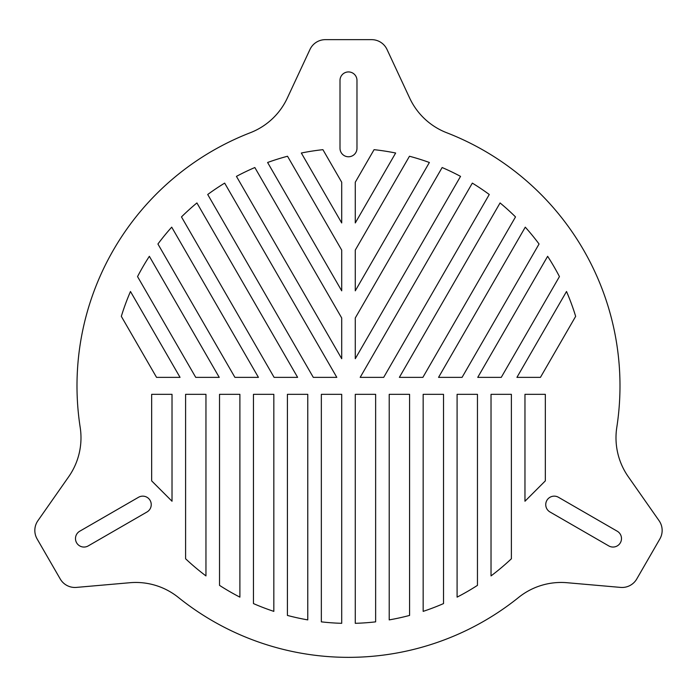 <?xml version="1.0" encoding="UTF-8"?>
<svg xmlns="http://www.w3.org/2000/svg" width="697" height="697" viewBox="0 0 697 697"><rect width="100%" height="100%" fill="white"/><g stroke="black" fill="none" stroke-linecap="round" stroke-linejoin="round"><path stroke-width="0.52" stroke-dasharray="3.48 2.61" d="M151.24 504.637A8.486 8.486 0 0 0 138.511 497.283L79.737 531.219A8.486 8.486 0 0 0 76.626 542.815A8.486 8.486 0 0 0 88.223 545.917L146.997 511.981A8.486 8.486 0 0 0 151.24 504.637M621.489 538.572A8.486 8.486 0 0 0 617.246 531.219L558.471 497.283A8.486 8.486 0 0 0 546.875 500.394A8.486 8.486 0 0 0 549.985 511.981L608.769 545.917A8.486 8.486 0 0 0 621.489 538.572M662.15 530.443A16.972 16.972 0 0 1 659.876 538.929L636.753 578.98A16.972 16.972 0 0 1 620.574 587.405L567.062 582.718A67.87 67.87 0 0 0 518.612 597.442A271.499 271.499 0 0 1 178.371 597.442A67.87 67.87 0 0 0 129.921 582.718L76.409 587.405A16.972 16.972 0 0 1 60.238 578.98L37.107 538.929A16.972 16.972 0 0 1 37.899 520.711L68.715 476.704A67.87 67.87 0 0 0 80.19 427.392A271.499 271.499 0 0 1 250.31 132.726A67.87 67.87 0 0 0 287.286 98.129L309.982 49.443A16.972 16.972 0 0 1 325.368 39.651L371.623 39.651A16.972 16.972 0 0 1 387.001 49.443L409.697 98.129A67.87 67.87 0 0 0 446.672 132.726A271.499 271.499 0 0 1 616.793 427.392A67.87 67.87 0 0 0 628.267 476.704L659.083 520.711A16.972 16.972 0 0 1 662.15 530.443M356.977 148.295L356.977 80.416A8.486 8.486 0 0 0 348.491 71.93A8.486 8.486 0 0 0 340.005 80.416L340.005 148.295A8.486 8.486 0 0 0 348.491 156.773A8.486 8.486 0 0 0 356.977 148.295M460.543 176.376A237.564 237.564 0 0 0 442.142 167.533L355.278 317.98L355.278 358.702L460.543 176.376M515.51 216.915A237.564 237.564 0 0 0 500.071 202.94L399.364 377.365L422.879 377.365L515.51 216.915M559.438 276.596A237.564 237.564 0 0 0 547.633 256.313L477.741 377.365L501.256 377.365L559.438 276.596M491.028 575.905A237.564 237.564 0 0 0 511.389 558.767L511.389 394.336L491.028 394.336L491.028 575.905M423.157 611.374A237.564 237.564 0 0 0 443.519 603.585L443.519 394.336L423.157 394.336L423.157 611.374M355.278 623.318A237.564 237.564 0 0 0 375.639 621.855L375.639 394.336L355.278 394.336L355.278 623.318M149.358 256.313A237.564 237.564 0 0 0 137.544 276.596L195.735 377.365L219.241 377.365L149.358 256.313M224.661 183.119A237.564 237.564 0 0 0 207.715 194.498L313.293 377.365L336.808 377.365L224.661 183.119M274.104 377.365L297.619 377.365L196.911 202.94A237.564 237.564 0 0 0 181.473 216.915L274.104 377.365M322.911 149.672A237.564 237.564 0 0 0 301.331 153.018L341.704 222.953L341.704 182.231L322.911 149.672M321.343 621.855A237.564 237.564 0 0 0 341.704 623.318L341.704 394.336L321.343 394.336L321.343 621.855M395.652 153.018A237.564 237.564 0 0 0 374.071 149.672L355.278 182.231L355.278 222.953L395.652 153.018M185.594 558.767A237.564 237.564 0 0 0 205.955 575.905L205.955 394.336L185.594 394.336L185.594 558.767M307.769 394.336L287.408 394.336L287.408 615.425A237.564 237.564 0 0 0 307.769 619.894L307.769 394.336M524.963 501.239L545.333 480.878L545.333 394.336L524.963 394.336L524.963 501.239M219.529 585.367A237.564 237.564 0 0 0 239.89 597.137L239.89 394.336L219.529 394.336L219.529 585.367M253.464 603.585A237.564 237.564 0 0 0 273.834 611.374L273.834 394.336L253.464 394.336L253.464 603.585M172.02 501.239L172.02 394.336L151.658 394.336L151.658 480.878L172.02 501.239M287.521 156.25A237.564 237.564 0 0 0 267.604 162.488L341.704 290.832L341.704 250.101L287.521 156.25M254.841 167.533A237.564 237.564 0 0 0 236.44 176.376L341.704 358.702L341.704 317.98L254.841 167.533M171.706 227.161A237.564 237.564 0 0 0 157.923 244.011L234.915 377.365L258.43 377.365L171.706 227.161M130.478 291.494A237.564 237.564 0 0 0 121.322 316.36L156.546 377.365L180.053 377.365L130.478 291.494M389.214 619.894A237.564 237.564 0 0 0 409.583 615.425L409.583 394.336L389.214 394.336L389.214 619.894M457.093 597.137A237.564 237.564 0 0 0 477.454 585.367L477.454 394.336L457.093 394.336L457.093 597.137M575.661 316.36A237.564 237.564 0 0 0 566.513 291.494L516.93 377.365L540.436 377.365L575.661 316.36M539.06 244.011A237.564 237.564 0 0 0 525.277 227.161L438.552 377.365L462.067 377.365L539.06 244.011M489.268 194.498A237.564 237.564 0 0 0 472.331 183.119L360.175 377.365L383.69 377.365L489.268 194.498M429.378 162.488A237.564 237.564 0 0 0 409.47 156.25L355.278 250.101L355.278 290.832L429.378 162.488"/><path stroke-width="1.05" d="M151.24 504.637A8.486 8.486 0 0 0 138.511 497.283L79.737 531.219A8.486 8.486 0 0 0 76.626 542.815A8.486 8.486 0 0 0 88.223 545.917L146.997 511.981A8.486 8.486 0 0 0 151.24 504.637M621.489 538.572A8.486 8.486 0 0 0 617.246 531.219L558.471 497.283A8.486 8.486 0 0 0 546.875 500.394A8.486 8.486 0 0 0 549.985 511.981L608.769 545.917A8.486 8.486 0 0 0 621.489 538.572M659.876 538.929A16.972 16.972 0 0 0 659.083 520.711L628.267 476.704A67.87 67.87 0 0 1 616.793 427.392A271.499 271.499 0 0 0 446.672 132.726A67.87 67.87 0 0 1 409.697 98.129L387.001 49.443A16.972 16.972 0 0 0 371.623 39.651L325.368 39.651A16.972 16.972 0 0 0 309.982 49.443L287.286 98.129A67.87 67.87 0 0 1 250.31 132.726A271.499 271.499 0 0 0 80.19 427.392A67.87 67.87 0 0 1 68.715 476.704L37.899 520.711A16.972 16.972 0 0 0 37.107 538.929L60.238 578.98A16.972 16.972 0 0 0 76.409 587.405L129.921 582.718A67.87 67.87 0 0 1 178.371 597.442A271.499 271.499 0 0 0 518.612 597.442A67.87 67.87 0 0 1 567.062 582.718L620.574 587.405A16.972 16.972 0 0 0 636.753 578.98L659.876 538.929M356.977 80.416A8.486 8.486 0 0 0 348.491 71.93A8.486 8.486 0 0 0 340.005 80.416L340.005 148.295A8.486 8.486 0 0 0 348.491 156.773A8.486 8.486 0 0 0 356.977 148.295L356.977 80.416M287.408 394.336L287.408 615.425A237.564 237.564 0 0 0 307.769 619.894L307.769 394.336L287.408 394.336M545.333 480.878L545.333 394.336L524.963 394.336L524.963 501.239L545.333 480.878M205.955 575.905L205.955 394.336L185.594 394.336L185.594 558.767A237.564 237.564 0 0 0 205.955 575.905M239.89 597.137L239.89 394.336L219.529 394.336L219.529 585.367A237.564 237.564 0 0 0 239.89 597.137M374.071 149.672L355.278 182.231L355.278 222.953L395.652 153.018A237.564 237.564 0 0 0 374.071 149.672M273.834 611.374L273.834 394.336L253.464 394.336L253.464 603.585A237.564 237.564 0 0 0 273.834 611.374M341.704 623.318L341.704 394.336L321.343 394.336L321.343 621.855A237.564 237.564 0 0 0 341.704 623.318M172.02 394.336L151.658 394.336L151.658 480.878L172.02 501.239L172.02 394.336M301.331 153.018L341.704 222.953L341.704 182.231L322.911 149.672A237.564 237.564 0 0 0 301.331 153.018M267.604 162.488L341.704 290.832L341.704 250.101L287.521 156.25A237.564 237.564 0 0 0 267.604 162.488M297.619 377.365L196.911 202.94A237.564 237.564 0 0 0 181.473 216.915L274.104 377.365L297.619 377.365M236.44 176.376L341.704 358.702L341.704 317.98L254.841 167.533A237.564 237.564 0 0 0 236.44 176.376M207.715 194.498L313.293 377.365L336.808 377.365L224.661 183.119A237.564 237.564 0 0 0 207.715 194.498M157.923 244.011L234.915 377.365L258.43 377.365L171.706 227.161A237.564 237.564 0 0 0 157.923 244.011M137.544 276.596L195.735 377.365L219.241 377.365L149.358 256.313A237.564 237.564 0 0 0 137.544 276.596M121.322 316.36L156.546 377.365L180.053 377.365L130.478 291.494A237.564 237.564 0 0 0 121.322 316.36M375.639 621.855L375.639 394.336L355.278 394.336L355.278 623.318A237.564 237.564 0 0 0 375.639 621.855M409.583 615.425L409.583 394.336L389.214 394.336L389.214 619.894A237.564 237.564 0 0 0 409.583 615.425M443.519 603.585L443.519 394.336L423.157 394.336L423.157 611.374A237.564 237.564 0 0 0 443.519 603.585M477.454 585.367L477.454 394.336L457.093 394.336L457.093 597.137A237.564 237.564 0 0 0 477.454 585.367M511.389 558.767L511.389 394.336L491.028 394.336L491.028 575.905A237.564 237.564 0 0 0 511.389 558.767M566.513 291.494L516.93 377.365L540.436 377.365L575.661 316.36A237.564 237.564 0 0 0 566.513 291.494M547.633 256.313L477.741 377.365L501.256 377.365L559.438 276.596A237.564 237.564 0 0 0 547.633 256.313M525.277 227.161L438.552 377.365L462.067 377.365L539.06 244.011A237.564 237.564 0 0 0 525.277 227.161M500.071 202.94L399.364 377.365L422.879 377.365L515.51 216.915A237.564 237.564 0 0 0 500.071 202.94M472.331 183.119L360.175 377.365L383.69 377.365L489.268 194.498A237.564 237.564 0 0 0 472.331 183.119M442.142 167.533L355.278 317.98L355.278 358.702L460.543 176.376A237.564 237.564 0 0 0 442.142 167.533M409.47 156.25L355.278 250.101L355.278 290.832L429.378 162.488A237.564 237.564 0 0 0 409.47 156.25"/></g></svg>
